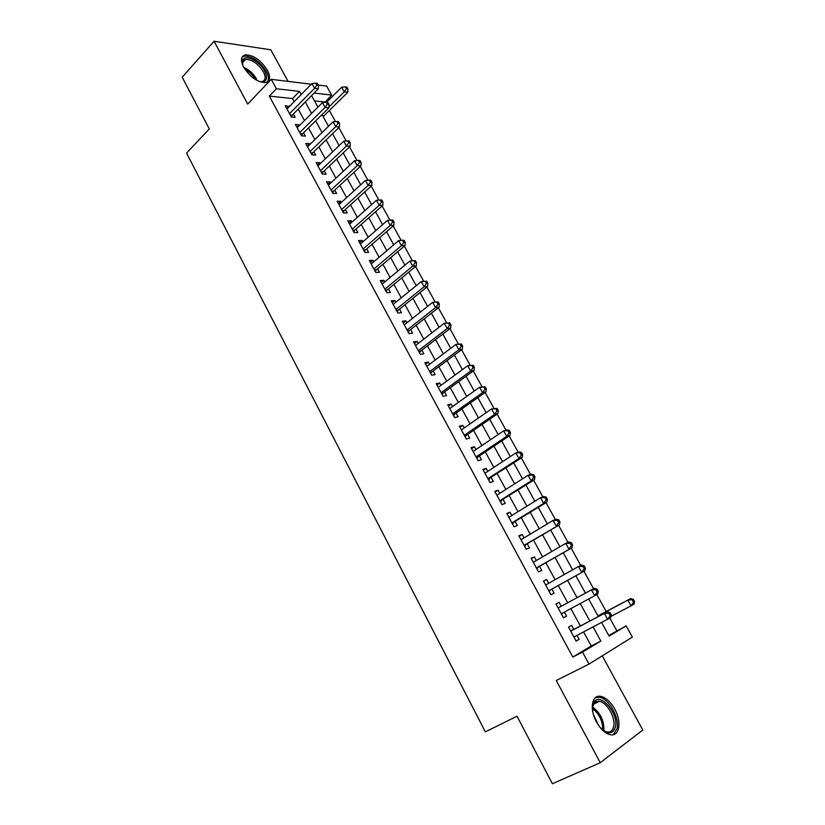 <?xml version="1.0" encoding="UTF-8"?>
<svg xmlns="http://www.w3.org/2000/svg" width="825" height="825" viewBox="0 0 825 825"><rect width="100%" height="100%" fill="white"/><g stroke="black" fill="none" stroke-linecap="round" stroke-linejoin="round"><path stroke-width="1.24" d="M614.708 709.026C610.665 701.951 606.117 697.754 601.043 696.434C591.999 694.052 589.102 708.871 596.465 721.947C600.456 728.991 604.972 733.219 610.005 734.621C619.462 737.189 622.04 721.844 614.708 709.026M267.393 70.207C260.69 59.977 253.306 54.863 245.221 54.873C240.879 56.275 240.353 60.349 243.643 67.103C250.336 77.344 257.689 82.5 265.712 82.562C270.208 81.159 270.765 77.045 267.393 70.207M608.757 635.508L626.165 625.886L632.383 637.096L589.009 664.073L582.502 652.09L600.847 641.077L593.103 626.959M288.069 81.386L270.796 49.799L214.067 41.25L182.191 77.21L209.292 128.927L186.563 153.11L485.347 731.837L517.038 716.244L552.399 783.75L600.26 762.702L642.809 730.012L602.25 655.844M318.254 85.088L326.659 86.12L331.629 95.071L314.108 93.07M324.895 102.383L331.629 95.071M616.78 630.702L609.83 618.1M606.179 611.511L596.826 594.567M593.587 588.71L583.956 571.282M580.728 565.434L571.209 548.202M567.992 542.376L558.577 525.339M555.369 519.533L546.057 502.693M542.86 496.887L533.662 480.243M530.465 474.457L521.369 457.999M518.183 452.224L509.19 435.961M506.014 430.196L497.124 414.109M493.948 408.365L485.162 392.463M481.996 386.729L473.302 371.002M470.147 365.289L461.557 349.728M458.401 344.025L449.903 328.649M446.758 322.967L438.353 307.756M435.229 302.084L426.917 287.038M423.792 281.377L415.573 266.506M412.428 260.824L404.322 246.149M401.156 240.415L393.174 225.968M389.978 220.193L382.119 205.951M378.902 200.135L371.157 186.12M367.909 180.252L360.288 166.444M357.019 160.535L349.511 146.943M346.222 140.982L338.827 127.607M335.507 121.605L329.361 110.468M573.829 629.423L571.622 625.371L568.518 627.103L576.118 641.087L579.202 639.303L577.057 635.353M561.248 606.303L559.082 602.333L555.937 603.962L563.475 617.822L566.6 616.131L564.403 612.098M548.728 583.296L546.666 579.501L543.479 581.027L550.945 594.763L554.101 593.175L551.925 589.184M536.322 560.495L534.352 556.875L531.135 558.308L538.529 571.911L541.726 570.426L539.571 566.466M524.03 537.91L522.153 534.456L518.894 535.786L526.226 549.275L529.454 547.882L527.319 543.964M511.851 515.522L510.056 512.232L506.767 513.47L514.037 526.835L517.296 525.546L515.182 521.658M499.775 493.34L498.073 490.215L494.752 491.349L501.951 504.601L505.251 503.405L503.157 499.548M487.812 471.353L486.193 468.383L482.842 469.425L489.978 482.563L493.309 481.46L491.236 477.634M475.953 449.553L474.427 446.748L471.034 447.697L478.108 460.711L481.47 459.711L479.418 455.916M464.197 427.958L462.753 425.298L459.329 426.164L466.342 439.065L469.745 438.147L467.703 434.393M452.543 406.55L451.182 404.044L447.738 404.817L454.678 417.605L458.112 416.78L456.091 413.057M440.993 385.327L439.715 382.965L436.239 383.656L443.118 396.33L446.583 395.588L444.582 391.906M429.547 364.289L428.35 362.082L424.834 362.68L431.661 375.241L435.157 374.591L433.166 370.93M418.203 343.437L417.079 341.364L413.542 341.89L420.307 354.348L423.823 353.77L421.853 350.151M406.952 322.761L405.9 320.832L402.332 321.276L409.045 333.62L412.593 333.135L410.644 329.536M395.794 302.259L394.824 300.475L391.236 300.836L397.887 313.077L401.466 312.665L399.527 309.107M384.739 281.944L383.842 280.294L380.222 280.572L386.812 292.71L390.421 292.38L388.503 288.853M373.777 261.793L372.952 260.277L369.301 260.483L375.839 272.508L379.479 272.271L377.572 268.764M362.907 241.818L362.154 240.436L358.483 240.56L364.959 252.491L368.62 252.316L366.733 248.851M352.131 222.007L351.45 220.76L347.748 220.801L354.173 232.64L357.864 232.547L355.988 229.102M341.437 202.373L340.828 201.248L337.105 201.218L343.478 212.953L347.191 212.932L345.335 209.519M330.846 182.892L330.299 181.892L326.556 181.799L332.877 193.432L336.61 193.483L334.764 190.101M320.337 163.577L319.853 162.711L316.088 162.535L322.358 174.075L326.112 174.199L324.287 170.837M309.911 144.427L309.499 143.674L305.704 143.437L311.922 154.873L315.707 155.079L313.892 151.748M299.578 125.431L299.228 124.802L295.412 124.492L301.579 135.836L305.384 136.104L303.59 132.804M324.679 101.991L314.521 100.908M294.174 101.661L292.483 98.557L269.311 96.092L572.798 657.051L591.278 645.985L583.605 631.929M580.357 625.979L570.869 608.602M567.693 602.776L558.319 585.606M555.101 579.697L545.882 562.825M542.613 556.834L533.558 540.241M530.248 534.177L521.348 517.873M517.987 511.717L509.242 495.691M505.849 489.462L497.248 473.715M493.804 467.414L485.358 451.935M481.872 445.552L473.571 430.341M470.054 423.885L461.897 408.942M458.329 402.414L450.316 387.729M446.717 381.129L438.838 366.702M435.198 360.03L427.453 345.85M423.782 339.116L416.182 325.184M412.469 318.388L404.993 304.693M401.249 297.835L393.907 284.388M390.122 277.458L382.913 264.248M379.098 257.256L372.013 244.272M368.167 237.229L361.206 224.472M357.328 217.367L350.491 204.837M346.582 197.67L339.869 185.367M335.919 178.148L329.33 166.062M325.349 158.782L318.873 146.922M314.872 139.59L308.509 127.937M304.477 120.543L298.238 109.106M289.327 106.6L285.202 105.703L291.318 116.954L295.144 117.294L293.36 114.015M589.009 664.073L556.267 680.501L600.26 762.702M572.798 657.051L582.502 652.09M269.311 96.092L276.365 88.749L271.229 79.324L311.283 84.233M214.067 41.25L247.696 104.074L271.229 79.324M601.611 622.514L609.097 636.127L626.165 625.886M311.603 95.607L317.934 107.126M322.028 114.562L328.494 126.297M332.558 133.681L339.127 145.623M343.169 152.955L349.862 165.124M353.863 172.394L360.68 184.79M364.66 192.008L371.601 204.621M375.54 211.778L382.604 224.617M386.512 231.722L393.711 244.798M397.588 251.842L404.91 265.145M408.757 272.126L416.213 285.677M420.018 292.597L427.608 306.384M431.382 313.232L439.106 327.278M442.839 334.063L450.708 348.356M454.41 355.07L462.412 369.61M466.073 376.262L474.22 391.071M477.84 397.65L486.131 412.706M489.71 419.213L498.156 434.548M501.693 440.983L510.283 456.586M513.779 462.949L522.524 478.82M525.979 485.11L534.868 501.26M538.282 507.468L547.336 523.906M550.708 530.032L559.917 546.769M563.238 552.802L572.612 569.827M575.891 575.788L585.42 593.113M588.658 598.981L598.311 616.523M301.197 94.504L299.496 91.4L276.365 88.749M589.834 620.988L580.253 603.529M577.046 597.671L567.59 580.429M564.341 574.489L555.039 557.535M551.75 551.523L542.613 534.858M539.261 528.753L530.289 512.377M526.897 506.199L518.079 490.102M514.645 483.852L505.972 468.033M502.497 461.701L493.979 446.15M490.463 439.746L482.089 424.473M478.541 417.986L470.312 402.982M466.713 396.423L458.628 381.676M454.998 375.055L447.057 360.556M443.386 353.863L435.579 339.632M431.877 332.867L424.205 318.873M420.461 312.046L412.923 298.31M409.148 291.411L401.744 277.912M397.928 270.961L390.658 257.699M386.812 250.676L379.675 237.652M375.787 230.567L368.775 217.769M364.867 210.633L357.968 198.062M354.028 190.874L347.253 178.52M343.282 171.27L336.631 159.142M332.63 151.841L326.102 139.93M322.059 132.567L315.655 120.873M311.582 113.458L305.291 101.97M292.483 98.557L299.496 91.4M591.278 645.985L600.847 641.077M286.708 108.467L289.049 106.085M296.866 127.163L299.228 124.802M307.106 146.015L309.499 143.674M317.439 165.021L319.853 162.711M327.845 184.181L330.299 181.892M338.353 203.507L340.828 201.248M348.944 222.998L351.45 220.76M359.618 242.653L362.154 240.436M370.384 262.474L372.952 260.277M381.243 282.459L383.842 280.294M392.195 302.61L394.824 300.475M403.25 322.946L405.9 320.832M414.387 343.448L417.079 341.364M425.628 364.134L428.35 362.082M436.961 384.997L439.715 382.965M448.398 406.044L451.182 404.044M459.927 427.267L462.753 425.298M471.57 448.687L474.427 446.748M483.306 470.291L486.193 468.383M495.155 492.082L498.073 490.215M507.097 514.078L510.056 512.232M519.152 536.26L522.153 534.456M531.321 558.649L534.352 556.875M543.592 581.243L546.666 579.501M555.978 604.034L559.082 602.333M563.465 617.812L566.6 616.131M576.036 640.942L579.202 639.303M290.245 114.984L292.236 115.16L318.378 88.76L314.573 88.306L289.534 113.664M316.831 85.088L318.357 85.274L317.305 83.377L315.789 83.191L316.831 85.088L314.573 88.306L311.953 83.562L286.987 108.983M292.236 115.16L291.287 116.903M318.378 88.76L318.357 85.274M315.789 83.191L311.953 83.562M323.153 116.593L347.82 92.266L344.231 91.833L341.663 87.223L326.525 102.269M328.886 107.013L344.231 91.833L346.428 88.708L347.861 88.883L346.83 87.048L345.397 86.872L346.428 88.708M341.663 87.223L345.397 86.872M347.861 88.883L347.82 92.266M243.148 66.144L242.406 63.267C240.642 52.563 258.772 59.142 264.773 71.125C268.414 79.489 266.382 82.871 258.679 81.293M260.061 81.675L262.01 81.623C265.609 80.489 266.052 77.199 263.361 71.734C258.008 63.535 252.089 59.452 245.623 59.462C243.375 60.019 242.395 61.679 242.663 64.463L242.694 64.742M267.455 81.902C269.074 79.468 268.682 75.941 266.258 71.321C259.617 61.163 252.275 56.09 244.241 56.1L242.107 57.131M592.835 712.222L592.835 705.272L593.794 702.611C599.321 691.082 618.791 712.986 615.45 726.887C612.862 734.663 607.705 734.786 599.971 727.289M603.24 730.393L606.674 731.919C610.376 732.548 612.707 730.754 613.666 726.536C615.708 717.812 607.066 702.467 599.548 701.353C596.929 700.868 594.949 701.766 593.618 704.055L592.525 707.778M593.433 714.563L598.527 725.33M613.212 734.693L617.121 728.485C619.616 717.637 608.881 698.651 599.569 697.28L595.537 697.558M300.465 133.784L302.445 133.928L328.886 107.776L325.112 107.394L299.774 132.526M327.381 104.167L328.897 104.321L327.834 102.413L326.318 102.248L327.381 104.167L325.112 107.394L322.462 102.609L297.206 127.793M302.445 133.928L301.486 135.661M328.886 107.776L328.897 104.321M326.318 102.248L322.462 102.609M310.767 152.759L312.737 152.862L339.498 126.968L335.734 126.648L310.107 151.532M338.013 123.399L339.518 123.533L338.456 121.605L336.951 121.471L338.013 123.399L335.734 126.648L333.073 121.822L307.519 146.767M312.737 152.862L311.767 154.584M339.498 126.968L339.518 123.533M336.951 121.471L333.073 121.822M321.162 171.878L323.111 171.951L350.182 146.303L346.448 146.066L320.523 170.703M348.738 142.807L350.233 142.9L349.161 140.962L347.665 140.858L348.738 142.807L346.448 146.066L343.767 141.199L317.914 165.897M323.111 171.951L322.132 173.662M350.182 146.303L350.233 142.9M347.665 140.858L343.767 141.199M331.64 191.163L333.578 191.194L360.968 165.815L357.266 165.65L331.021 190.028M359.556 162.37L361.041 162.443L359.958 160.483L358.473 160.411L359.556 162.37L357.266 165.65L354.554 160.741L328.391 185.182M333.578 191.194L332.588 192.906M360.968 165.815L361.041 162.443M358.473 160.411L354.554 160.741M342.21 210.602L344.138 210.602L371.848 185.491L368.167 185.408L341.612 209.519M370.466 182.108L371.941 182.15L370.848 180.17L369.373 180.128L370.466 182.108L368.167 185.408L365.434 180.448L338.962 204.631M344.138 210.602L343.128 212.303M371.848 185.491L371.941 182.15M369.373 180.128L365.434 180.448M352.863 230.216L354.781 230.175L382.81 205.332L379.16 205.322L352.296 229.175M381.48 202.012L382.934 202.022L381.831 200.032L380.366 200.011L381.48 202.012L379.16 205.322L376.396 200.331L349.614 224.245M354.781 230.175L353.76 231.866M382.81 205.332L382.934 202.022M380.366 200.011L376.396 200.331M363.928 250.594L365.506 249.913L363.608 249.996L365.506 249.913L393.876 225.349L390.246 225.421L363.072 249.006M392.576 222.09L394.02 222.069L392.906 220.058L391.463 220.079L392.576 222.09L390.246 225.421L387.472 220.378L360.37 244.035M365.011 250.542L364.475 251.594M393.876 225.349L394.02 222.069M391.463 220.079L387.472 220.378M374.437 269.93L376.334 269.806L405.034 245.541L401.435 245.685L373.931 269.002M403.765 242.344L405.209 242.292L404.085 240.261L402.641 240.312L403.765 242.344L401.435 245.685L398.63 240.601L371.209 263.979M376.334 269.806L375.282 271.487M405.034 245.541L405.209 242.292M402.641 240.312L398.63 240.601M385.368 290.049L387.245 289.884L416.285 265.908L412.717 266.135L384.893 289.162M415.068 262.773L416.491 262.69L415.357 260.638L413.933 260.721L415.068 262.773L412.717 266.135L409.891 261.009L382.14 284.099M387.245 289.884L386.183 291.545M416.285 265.908L416.491 262.69M413.933 260.721L409.891 261.009M396.392 310.334L398.258 310.128L427.639 286.45L424.102 286.76L395.938 309.499M426.453 283.377L424.102 286.76L421.245 281.583L426.731 281.191L425.308 281.315L426.453 283.377L427.876 283.264L426.731 281.191M393.164 304.394L421.245 281.583L425.308 281.315M398.258 310.128L397.186 311.788M427.639 286.45L427.876 283.264M407.509 330.794L409.355 330.547L439.096 307.168L435.59 307.56L407.086 330.01M437.951 304.167L435.59 307.56L432.702 302.342L438.199 301.929L436.796 302.084L437.951 304.167L439.354 304.012L438.199 301.929M404.291 324.864L432.702 302.342L436.796 302.084M409.355 330.547L408.272 332.197M439.096 307.168L439.354 304.012M418.729 351.429L420.554 351.141L450.656 328.072L447.171 328.556L418.327 350.707M449.543 325.143L447.171 328.556L444.262 323.287L449.769 322.853L448.377 323.039L449.543 325.143L450.935 324.957L449.769 322.853M415.511 345.51L444.262 323.287L448.377 323.039M420.554 351.141L419.461 352.78M450.656 328.072L450.935 324.957M430.031 372.25L431.857 371.92L462.309 349.161L458.865 349.728L429.67 371.58M461.237 346.304L458.865 349.728L455.926 344.417L461.443 343.963L460.072 344.18L461.237 346.304L462.619 346.077L461.443 343.963M426.824 366.341L455.926 344.417L460.072 344.18M431.857 371.92L430.743 373.539M462.309 349.161L462.619 346.077M441.447 393.247L443.252 392.875L474.066 370.446L470.652 371.095L441.107 392.628M473.045 367.651L470.652 371.095L467.692 365.733L473.23 365.258L471.859 365.506L473.045 367.651L474.406 367.393L473.23 365.258M438.24 387.348L467.692 365.733L471.859 365.506M443.252 392.875L442.118 394.484M474.066 370.446L474.406 367.393M452.956 414.428L454.74 414.006L485.935 391.906L482.553 392.648L452.647 413.872M484.956 389.194L482.553 392.648L479.562 387.245L485.11 386.739L483.759 387.028L484.956 389.194L486.307 388.895L485.11 386.739M449.759 408.54L479.562 387.245L483.759 387.028M454.74 414.006L453.595 415.614M485.935 391.906L486.307 388.895M464.568 435.806L466.342 435.332L497.908 413.573L494.557 414.408L464.289 435.291M496.97 410.922L494.557 414.408L491.545 408.952L497.104 408.416L495.763 408.736L496.97 410.922L498.3 410.592L497.104 408.416M461.371 429.918L491.545 408.952L495.763 408.736M466.342 435.332L465.176 436.93M497.908 413.573L498.3 410.592M476.283 457.359L478.036 456.844L509.984 435.425L506.674 436.353L476.035 456.916M509.087 432.857L506.674 436.353L503.632 430.846L506.952 429.938L509.2 430.289L507.87 430.65L509.087 432.857L510.417 432.486L509.2 430.289M473.096 451.492L503.632 430.846L507.87 430.65M478.036 456.844L476.86 458.432M509.984 435.425L510.417 432.486M488.101 479.108L522.173 457.473L518.894 458.494L487.884 478.717M521.328 454.977L518.894 458.494L515.831 452.946L519.121 451.945L521.41 452.358L520.09 452.76L521.328 454.977L522.638 454.575L521.41 452.358M484.914 473.251L515.831 452.946L520.09 452.76M489.833 478.541L488.647 480.119M522.173 457.473L522.638 454.575M500.022 501.053L534.476 479.727L531.228 480.851L499.847 500.723M533.672 477.314L531.228 480.851L528.134 475.241L531.393 474.148L533.723 474.633L532.424 475.066L533.672 477.314L534.961 476.871L533.723 474.633M496.846 495.206L528.134 475.241L532.424 475.066M501.744 500.445L500.538 502.002M534.476 479.727L534.961 476.871M512.057 523.194L546.882 502.188L543.675 503.405L511.912 522.926M546.129 499.847L543.675 503.405L540.55 497.743L543.768 496.547L546.16 497.104L544.871 497.588L546.129 499.847L547.408 499.362L546.16 497.104M508.881 517.357L540.55 497.743L544.871 497.588M513.758 522.534L512.542 524.081M546.882 502.188L547.408 499.362M524.195 545.531L559.412 524.844L524.081 545.335M558.7 522.596L556.236 526.164L553.09 520.451L556.267 519.162L558.711 519.791L557.432 520.307L558.7 522.596L559.969 522.07L558.711 519.791M521.029 539.715L553.09 520.451L557.432 520.307M525.876 544.82L524.638 546.367M559.412 524.844L559.969 522.07M536.446 568.074L572.055 547.717L536.363 567.94M571.385 545.542L568.92 549.141L565.733 543.376L568.879 541.984L571.364 542.685L570.116 543.242L571.385 545.542L572.643 544.985L571.364 542.685M533.28 562.268L565.733 543.376L570.116 543.242M538.106 567.311L536.858 568.837M533.125 561.98L533.857 561.928M572.055 547.717L572.643 544.985M548.8 590.824L584.812 570.797L548.759 590.752M584.193 568.714L581.718 572.323L578.511 566.507L581.615 565.012L584.152 565.785L582.914 566.383L584.193 568.714L585.43 568.105L584.152 565.785M545.655 585.028L578.511 566.507L582.914 566.383M550.45 590.009L549.182 591.525M545.418 584.605L546.511 584.543M584.812 570.797L585.43 568.105M561.278 613.779L597.692 594.093L561.268 613.769M597.125 592.092L594.629 595.722L591.391 589.854L594.454 588.256L597.042 589.102L595.825 589.751L597.125 592.092L598.342 591.453L597.042 589.102M558.133 607.994L591.391 589.854L595.825 589.751M562.898 612.913L561.619 614.408M557.824 607.427L559.35 607.334M597.692 594.093L598.342 591.453M611.377 615.007L610.067 612.645L608.86 613.326L610.17 615.697L611.377 615.007L610.686 617.616L573.891 637.003M610.17 615.697L607.674 619.348L604.395 613.418L607.427 611.707L572.313 630.228L570.343 630.465M570.725 631.177L604.395 613.418L608.86 613.326M574.932 636.457L574.169 637.508M610.067 612.645L607.427 611.707M611.016 616.378L631.084 605.87L627.897 600.146L630.723 598.548L597.939 615.863M632.228 600.053L633.507 602.343L634.631 601.693L633.352 599.414L627.897 600.146L597.981 615.935M634.631 601.693L633.909 604.24L631.084 605.87L633.507 602.343M630.723 598.548L633.352 599.414M290.647 115.727L291.782 115.83M243.849 67.485C249.15 69.774 253.388 73.611 256.544 78.983M255.595 79.633C253.007 75.127 249.449 71.662 244.912 69.218M592.618 707.087C600.528 712.986 604.271 720.875 603.848 730.764M602.704 729.97C602.735 721.153 599.342 713.976 592.515 708.458M300.857 134.516L301.981 134.599M311.159 153.46L312.273 153.522M321.533 172.559L322.647 172.6M332.001 191.823L333.104 191.843M342.55 211.252L343.654 211.252M353.203 230.835L354.286 230.814M374.756 270.517L375.829 270.445M385.677 290.606L386.739 290.513M396.681 310.87L397.743 310.747M407.787 331.31L408.839 331.165M418.987 351.924L420.038 351.759M430.289 372.714L431.32 372.529M441.684 393.69L442.716 393.473M453.183 414.851L454.204 414.604M464.784 436.188L465.785 435.92M476.479 457.72L477.479 457.432M488.287 479.449L489.277 479.129M500.198 501.363L501.177 501.012L500.198 501.363M512.212 523.483L513.181 523.102M524.329 545.789L525.288 545.387M536.57 568.301L537.518 567.868M548.914 591.02L549.852 590.556M558.061 607.87L558.989 607.375M561.371 613.955L562.289 613.46M570.601 630.95L571.519 630.434M570.704 631.135L572.313 630.228M573.942 637.086L574.85 636.56M242.663 64.463L242.406 63.267M242.663 62.679L245.623 59.462M593.618 704.055L593.794 702.611M593.536 704.22L599.548 701.353M374.468 269.971L376.282 269.858M385.409 290.132L387.142 289.977M396.454 310.448L398.104 310.272M407.591 330.938L409.159 330.732M418.822 351.615L420.307 351.378M430.145 372.457L431.547 372.199M441.571 393.484L442.901 393.205M453.09 414.686L454.348 414.387M464.712 436.074L465.898 435.765M476.438 457.648L477.551 457.318M488.266 479.407L489.308 479.067"/></g></svg>

